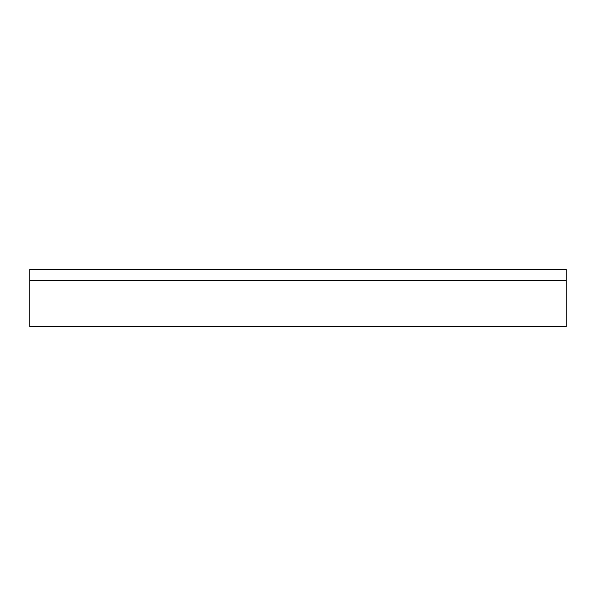 <?xml version="1.0" encoding="UTF-8"?>
<svg xmlns="http://www.w3.org/2000/svg" width="596" height="596" viewBox="0 0 596 596"><rect width="100%" height="100%" fill="white"/><g stroke="black" fill="none" stroke-linecap="round" stroke-linejoin="round"><path stroke-width="0.89" d="M566.2 280.5L566.2 269.206L29.8 269.206L29.8 280.5L566.2 280.5L29.8 280.5L29.8 326.794L566.2 326.794L566.2 280.5"/></g></svg>
